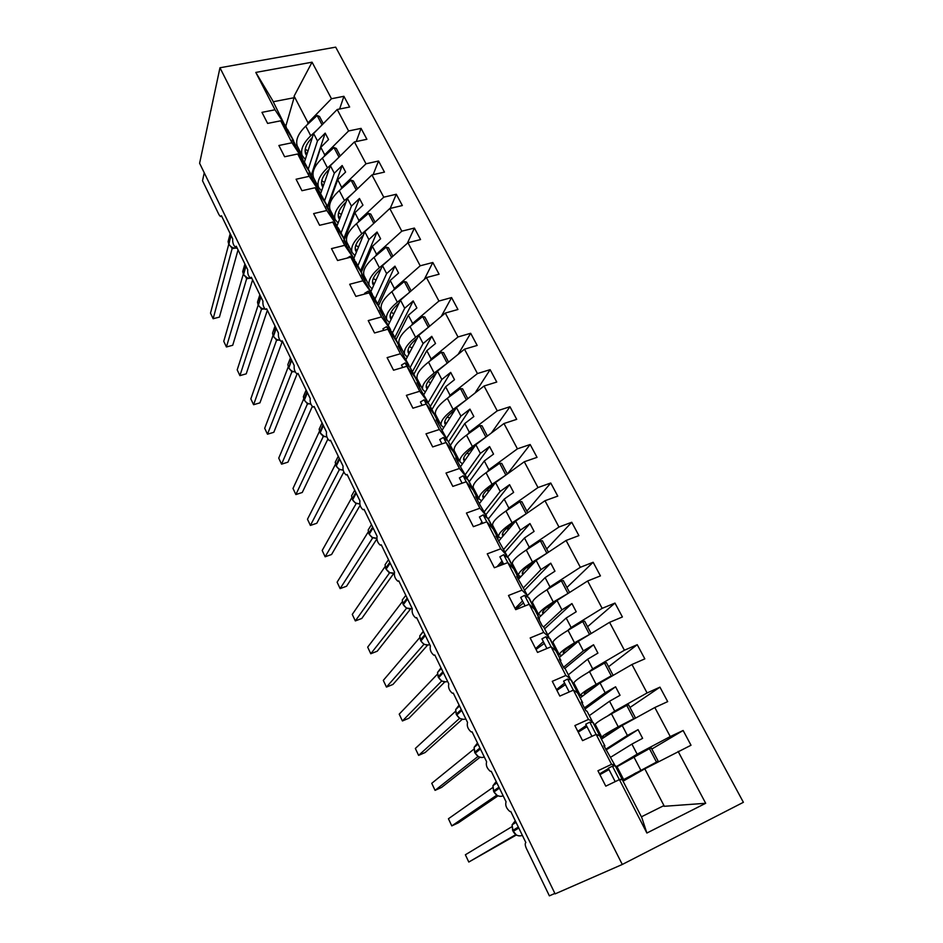 <?xml version="1.0" encoding="UTF-8"?>
<svg xmlns="http://www.w3.org/2000/svg" width="943" height="943" viewBox="0 0 943 943"><rect width="100%" height="100%" fill="white"/><g stroke="black" fill="none" stroke-linecap="round" stroke-linejoin="round"><path stroke-width="1.41" d="M743.39 802.304L335.684 47.15L219.967 67.766L622.286 864.472L743.39 802.304M304.448 162.102L313.606 133.517L317.473 140.931L308.278 169.103M339.621 109.023L343.912 96.304L349.641 107.019L337.193 109.506L313.606 133.517M286.165 127.942L272.515 100.288L255.801 72.422L312.062 62.191L331.476 98.732L343.912 96.304M331.476 98.732L308.031 122.826L307.524 124.464M299.014 151.799L299.473 150.314M554.885 893.434L549.38 895.85L526.406 848.488C525.062 845.435 524.886 843.455 525.84 842.535L510.764 811.487L509.951 811.558C506.367 808.505 505.071 805.239 506.049 801.774L491.244 771.291L490.384 771.386C486.953 768.451 485.704 765.233 486.612 761.755L472.078 731.827L471.194 731.957C467.893 729.128 466.679 725.957 467.539 722.456L453.265 693.07L452.345 693.246C449.174 690.512 447.996 687.388 448.797 683.875L434.782 655.008L433.839 655.22C430.798 652.591 429.643 649.503 430.397 645.979L416.629 617.618L415.663 617.877C412.739 615.343 411.619 612.29 412.315 608.754L398.795 580.9L397.805 581.194C394.999 578.743 393.915 575.725 394.563 572.177L381.267 544.806L380.265 545.16C377.565 542.779 376.505 539.797 377.106 536.237L364.045 509.338L363.031 509.739C360.438 507.428 359.401 504.493 359.955 500.922L347.118 474.482L346.105 474.93C343.594 472.691 342.592 469.791 343.099 466.196L330.474 440.216L329.461 440.711C327.044 438.542 326.066 435.666 326.526 432.071L314.113 406.516L313.1 407.07C310.766 404.971 309.811 402.119 310.235 398.524L298.023 373.393L297.01 373.994C294.77 371.955 293.827 369.126 294.204 365.519L282.205 340.812L281.191 341.46C279.022 339.48 278.114 336.686 278.444 333.068L266.645 308.762L265.643 309.469C263.545 307.548 262.649 304.766 262.944 301.147L251.333 277.242L250.343 277.996C248.315 276.122 247.443 273.376 247.703 269.745L236.28 246.229L235.29 247.031C233.334 245.215 232.473 242.481 232.697 238.85L221.452 215.711L220.473 216.572L219.024 214.792L202.509 180.738L204.254 172.805M320.526 193.987L330.368 165.685L334.305 173.229L324.557 200.729M356.254 141.544L361.063 128.378L366.898 139.281L354.415 141.933L330.368 165.685M337.193 109.506L348.592 130.971L361.063 128.378M348.592 130.971L324.71 154.817L324.144 156.467M315.068 183.319L315.622 181.657M286.377 127.211L275.014 109.789L261.965 112.347L267.612 123.415L280.672 120.81L291.929 137.996L295.784 145.47L292.165 139.965L302.986 159.473L291.965 142.77L278.88 145.493L284.633 156.762L297.729 153.98L308.632 170.447L312.557 178.05L309.056 172.793L319.889 192.301L309.221 176.329L296.09 179.241L301.949 190.71L315.092 187.751L325.641 203.464L329.626 211.208L326.243 206.199L333.079 217.916L336.828 226.426L347.437 198.419L351.444 206.093L341.118 232.886M373.133 174.667L378.532 161.017L384.461 172.109L371.943 174.938L347.437 198.419M354.415 141.933L366.014 163.787L378.532 161.017M366.014 163.787L341.672 187.351L341.048 189.036M331.37 215.381L332.042 213.531M353.873 258.323L364.8 231.73L368.878 239.546L357.963 265.596M390.225 208.427L396.296 194.246L402.343 205.539L389.789 208.533L364.8 231.73M371.943 174.938L383.754 197.181L396.296 194.246M383.754 197.181L358.929 220.473L358.246 222.183M347.932 248.021L348.757 245.958M370.941 291.458L382.481 265.643L386.63 273.588L375.102 298.884M407.317 243.318L414.39 228.065L420.543 239.569L407.954 242.74L382.481 265.643M389.789 208.533L401.812 231.176L414.39 228.065M401.812 231.176L376.505 254.174L375.75 255.918M364.8 281.108L365.743 278.951M388.292 325.182L400.48 300.157L404.7 308.255L392.547 332.726M424.279 279.47L432.813 262.496L439.073 274.213L426.46 277.572L400.48 300.157M407.954 242.74L420.201 265.796L432.813 262.496M420.201 265.796L394.398 288.487L393.549 290.267M382.434 313.783L383.035 312.51M405.961 359.495L418.798 335.307L423.101 343.558L410.122 367.499M441.253 316.447L451.567 297.564L457.944 309.493L445.296 313.052L418.798 335.307M426.46 277.572L438.931 301.053L451.567 297.564M438.931 301.053L412.61 323.425L411.667 325.252M399.997 347.896L400.622 346.659M423.937 394.41L437.458 371.106L441.831 379.499L427.874 403.097M458.192 354.297L470.675 333.28L477.17 345.433L464.498 349.193L437.458 371.106M445.296 313.052L458.003 336.969L470.675 333.28M458.003 336.969L431.151 359L430.091 360.874M417.867 382.61L418.539 381.42M442.161 430.102L456.459 407.553L460.927 416.111L446.534 438.306M474.966 393.101L490.124 369.668L496.749 382.045L484.054 386.005L456.459 407.553M464.498 349.193L477.441 373.558L490.124 369.668M477.441 373.558L450.035 395.235L448.844 397.168M436.055 417.949L436.762 416.806M460.561 466.608L475.826 444.695L480.364 453.406L465.253 474.659M491.421 432.967L509.963 406.728L516.705 419.34L503.975 423.525L475.826 444.695M484.054 386.005L497.244 410.842L509.963 406.728M497.244 410.842L469.284 432.142L467.917 434.157M454.809 453.595L455.316 452.829M479.339 503.692L495.546 482.533L500.179 491.421L484.313 511.672M473.586 488.297L473.221 487.578C472.62 484.219 476.899 479.268 486.046 472.738L499.672 463.284L501.747 463.39L507.334 474.011L530.166 444.507L537.038 457.355L524.284 461.764L495.546 482.533M503.975 423.525L517.424 448.833L530.166 444.507M517.424 448.833L488.887 469.744L487.319 471.854M473.645 490.277L474.223 489.511M498.647 541.199L515.656 521.102L520.371 530.143L503.715 549.368M526.831 511.13L550.759 483.005L557.761 496.112L544.983 500.733L515.656 521.102M524.284 461.764L537.993 487.555L550.759 483.005M537.993 487.555L508.855 508.053L507.028 510.293M492.871 527.597L493.46 526.878M518.308 579.391L536.143 560.401L540.952 569.631L523.483 587.772M546.692 548.944L571.753 522.257L578.896 535.612L566.095 540.469L536.143 560.401M529.341 567.427L534.657 561.769M544.983 500.733L558.963 527.031L571.753 522.257M558.963 527.031L529.212 547.105L527.031 549.51M512.438 565.611L513.063 564.928M538.924 617.748L557.03 600.467L561.934 609.873L543.545 626.977M566.932 587.465L593.147 562.264L600.432 575.89L587.619 580.994L557.03 600.467M566.095 540.469L580.346 567.297L593.147 562.264M580.346 567.297L549.969 586.911L547.305 589.552M532.382 604.345L533.043 603.697M559.364 657.448L578.33 641.323L583.328 650.906L563.537 667.279M587.548 626.718L614.977 603.072L622.404 616.97L609.567 622.333L578.33 641.323M587.619 580.994L602.153 608.353L614.977 603.072M602.153 608.353L571.128 627.496L567.757 630.478M552.704 643.81L553.388 643.197M580.193 697.903L600.043 682.98L605.147 692.763L584.424 707.887M608.565 666.713L637.244 644.694L644.823 658.862L631.963 664.497L600.043 682.98M609.567 622.333L624.396 650.234L637.244 644.694M624.396 650.234L592.699 668.893L588.161 672.453M573.415 684.017L574.122 683.451M601.422 739.147L622.191 725.473L627.401 735.457L605.724 749.261M629.983 707.486L659.947 687.152L667.691 701.616L654.819 707.521L622.191 725.473M597.119 729.776L597.768 729.34M631.963 664.497L647.087 692.964L659.947 687.152M647.087 692.964L614.706 711.105L607.752 715.89M594.514 725.014L595.269 724.495M337.099 225.719L326.797 210.513L313.63 213.601L319.594 225.294L332.773 222.147L344.702 245.333L354.603 259.738L354.32 260.433M346.659 245.852L347 244.968L342.946 237.082L332.62 221.923L331.924 222.348M344.702 245.333L331.488 248.61L337.57 260.516L350.784 257.18L362.937 280.79L372.438 294.369L372.12 295.053M364.328 280.189L364.693 279.328L360.556 271.301L350.784 257.18M362.937 280.79L349.688 284.267L355.876 296.397L369.137 292.86L381.514 316.919L390.591 329.626L390.261 330.309M382.316 315.139L382.705 314.314L378.497 306.145L369.137 292.86M381.514 316.919L368.23 320.596L374.536 332.962L387.832 329.213L400.445 353.743L409.073 365.542L408.72 366.214M400.634 350.749L401.046 349.947L396.767 341.625L386.489 326.714L382.917 328.824L383.707 330.38M400.445 353.743L387.113 357.621L393.549 370.222L406.881 366.261L419.729 391.262L427.91 402.131L427.521 402.791M419.293 387.007L419.729 386.241L415.368 377.754L406.881 366.261M419.729 391.262L406.374 395.353L412.928 408.201L426.295 404.028L439.391 429.501L447.1 439.391L446.676 440.063M438.306 423.949L438.766 423.207L434.322 414.566L426.295 404.028M439.391 429.501L426 433.827L432.684 446.923L446.086 442.515L459.441 468.494L466.655 477.37L466.184 478.03M457.673 461.587L458.157 460.879L453.63 452.074L446.086 442.515M459.441 468.494L446.015 473.044L452.829 486.399L466.266 481.767L479.893 508.253L486.576 516.08L486.058 516.74M477.417 499.943L477.924 499.271L473.303 490.301L466.266 481.767M479.893 508.253L466.431 513.051L473.374 526.665L486.847 521.797L500.733 548.802L506.886 555.533L506.308 556.193M497.527 539.031L498.069 538.394L493.354 529.247L486.847 521.797M500.733 548.802L487.248 553.847L494.344 567.745L507.841 562.617L522.009 590.177L527.597 595.752L526.925 596.436M518.037 578.884L518.603 578.283L513.805 568.959L507.841 562.617M522.009 590.177L508.489 595.481L515.727 609.661L529.247 604.263L543.71 632.388L548.72 636.773L547.93 637.48M538.948 619.516L539.537 618.95L534.646 609.449L529.247 604.263M543.71 632.388L530.166 637.963L537.545 652.426L551.101 646.757L565.859 675.459L570.256 678.606L569.289 679.373M560.272 660.96L560.896 660.43L555.899 650.741L551.101 646.757M565.859 675.459L552.292 681.317L559.824 696.075L573.403 690.135L588.467 719.426L592.228 721.277L590.919 722.185M582.031 703.219L582.68 702.735L577.587 692.846L573.403 690.135M588.467 719.426L574.876 725.568L582.562 740.644L596.165 734.408L611.547 764.325L597.933 770.761L605.783 786.156L619.41 779.613L646.886 833.034L641.782 817.546L622.274 779.649L619.41 779.613M604.215 746.349L604.899 745.901L599.701 735.811L596.165 734.408M623.064 781.193L644.8 768.828L664.332 806.289L705.682 803.283L646.886 833.034M651.813 749.048L683.133 730.483L691.019 745.241L644.8 768.828M617.512 769.382L618.184 768.981M654.819 707.521L670.249 736.566L683.133 730.483M670.249 736.566L637.15 754.164L616.038 766.8M302.986 159.473L302.762 160.192M319.889 192.301L319.642 193.02M481.956 521.903L480.117 524.225M502.03 561.05L497.032 566.719M522.493 600.939L515.102 608.447M543.357 641.617L535.612 648.619M564.633 683.086L556.511 689.581M586.334 725.391L577.811 731.332M255.801 72.422L275.014 109.789M678.135 751.418L705.682 803.283M315.092 187.751L326.797 210.513M297.729 153.98L309.221 176.329M280.672 120.81L291.965 142.77M311.39 175.752L320.809 147.344L324.71 154.817M295.489 146.424L295.784 145.47M320.809 147.344L328.565 139.552L325.182 133.128L317.473 140.931M328.258 208.568L327.858 207.13L337.712 179.759L341.672 187.351M312.239 178.981L312.557 178.05M337.712 179.759L345.609 172.05L342.168 165.508L334.305 173.229M344.466 239.369L354.898 212.741L358.929 220.473M329.296 212.116L329.626 211.208M354.898 212.741L362.949 205.126L359.46 198.466L351.444 206.093M361.358 272.209L372.402 246.312L376.505 254.174M347 244.968L343.747 240.206L347.283 247.078L354.603 259.738M372.402 246.312L380.607 238.791L377.047 232.013L368.878 239.546M378.556 305.603L390.213 280.472L394.398 288.487M364.693 279.328L361.57 274.826L365.165 281.827L372.438 294.369M390.213 280.472L398.583 273.057L394.964 266.162L386.63 273.588M396.06 339.586L408.354 315.268L412.61 323.425M382.705 314.314L379.711 310.094L390.591 329.626M408.354 315.268L416.889 307.96L413.199 300.923L404.7 308.255M413.871 374.182L426.814 350.69L431.151 359M401.046 349.947L398.194 346.01L409.073 365.542M426.814 350.69L435.525 343.488L431.764 336.333L423.101 343.558M432 409.38L445.626 386.771L450.035 395.235M419.729 386.241L417.03 382.599L420.837 390.001L427.91 402.131M445.626 386.771L454.502 379.687L450.683 372.391L441.831 379.499M450.448 445.226L464.781 423.513L469.284 432.142M438.766 423.207L436.208 419.883L447.1 439.391M464.781 423.513L473.846 416.547L469.944 409.121L460.927 416.111M469.237 481.72L484.301 460.95L488.887 469.744M458.157 460.879L455.764 457.874L459.724 465.559L466.655 477.37M484.301 460.95L493.543 454.113L489.582 446.546L480.364 453.406M488.38 518.886L504.187 499.106L508.855 508.053M477.924 499.271L475.696 496.596L479.728 504.434L486.576 516.08M504.187 499.106L513.629 492.399L509.574 484.678L500.179 491.421M498.163 565.435L498.529 566.154M507.652 556.971L524.461 537.981L529.212 547.105M500.038 565.576L502.772 562.488M498.069 538.394L496.006 536.072L506.886 555.533M524.461 537.981L534.092 531.416L529.966 523.554L520.371 530.143M527.491 595.54L545.113 577.611L549.969 586.911M518.603 578.283L516.717 576.326L527.597 595.752M545.113 577.611L554.956 571.187L550.747 563.171L540.952 569.631M547.706 634.804L566.177 618.019L571.128 627.496M539.537 618.95L537.84 617.37L542.119 625.68L543.781 627.189L548.72 636.773M566.177 618.019L576.22 611.748L571.941 603.567L561.934 609.873M568.311 674.834L587.654 659.216L592.699 668.893M560.896 660.43L559.399 659.24L563.761 667.715L565.222 668.823L570.256 678.606M587.654 659.216L597.921 653.11L593.548 644.764L583.328 650.906M589.304 715.631L609.555 701.238L614.706 711.105M582.68 702.735L581.383 701.957L585.827 710.609L587.088 711.305L592.228 721.277M609.555 701.238L620.046 695.297L615.579 686.787L605.147 692.763M610.722 757.205L631.904 744.098L637.15 754.164M604.899 745.901L603.815 745.559L614.636 764.82L612.455 766.14M608.471 768.545L599.548 773.92M614.636 764.82L611.547 764.325M631.904 744.098L642.619 738.334L638.069 729.658L627.401 735.457M663.118 805.994L641.405 816.815L663.118 805.994L664.332 806.289M312.062 62.191L294.11 96.127L308.031 122.826M294.11 96.127L294.063 97.73L273.27 101.738M285.823 126.114L294.063 97.73M622.286 864.472L555.109 893.881L199.61 163.269L219.967 67.766M606.09 749.98L638.069 729.658M585.002 709.018L615.579 686.787M564.751 668.481L593.548 644.764M544.63 628.828L571.941 603.567M524.673 590.082L550.747 563.171M505.094 552.044L529.966 523.554M485.869 514.701L509.574 484.678M466.702 478.419L489.582 446.546M448.62 441.725L469.944 409.121M430.409 406.292L450.683 372.391M412.504 371.518L431.764 336.333M394.905 337.346L413.199 300.923M377.613 303.752L394.964 266.162M360.603 270.747L377.047 232.013M343.9 238.284L359.46 198.466M327.48 206.328L342.168 165.508M311.249 175.186L325.182 133.128M515.703 834.673L468.801 862.043L465.37 854.771L511.743 826.799M468.801 862.043L516.293 835.026M515.279 820.787L512.084 824.819L512.65 830.465L516.481 835.133L518.921 835.875M622.321 779.012L615.52 765.787L612.431 766.152L608.318 768.239L615.19 781.641M621.696 779.649L622.038 779.048L619.74 779.625M619.362 779.637L612.431 766.152M609.001 769.582L599.925 774.663M617.571 769.794L618.36 769.323M629.134 777.739L623.653 779.59L658.19 761.178L627.649 777.598L631.786 776.23M617.017 766.718L649.432 748.624L656.411 761.932M649.432 748.624L651.224 747.917L658.19 761.178M496.69 795.22L451.791 825.903L448.432 818.748L492.659 787.605M451.791 825.903L458.333 822.85L498.034 795.833M494.026 791.99L497.303 795.574L500.155 796.364M599.878 735.422L593.265 722.586L589.799 722.138L585.744 724.236L591.956 736.342M599.783 735.976L598.64 735.387M596.117 734.432L589.799 722.138M587.006 726.688L578.212 732.11M478.018 756.463L435.065 790.364L431.753 783.315L473.928 749.107M435.065 790.364L441.583 787.417L479.952 757.312M475.272 753.221L478.455 756.722L481.743 757.547M577.882 692.716L571.458 680.221L567.627 679.019L563.619 681.117L569.195 691.973M577.894 693.459L577.033 692.492M573.356 690.158L567.627 679.019M565.435 684.642L556.912 690.37M459.559 718.33L418.609 755.378L415.344 748.459L455.516 711.293M418.609 755.378L425.116 752.538L462.247 719.32M456.836 715.148L459.96 718.554L463.697 719.391M556.323 650.835L550.075 638.694L545.903 636.749L541.942 638.859L546.905 648.513M556.441 651.778L555.663 650.529M551.054 646.78L545.903 636.749M544.288 643.421L536.025 649.444M441.689 681.011L402.413 720.959L399.207 714.146L437.446 674.162M402.413 720.959L408.908 718.224L444.79 681.919M438.731 677.722L441.772 681.058L445.968 681.872M535.176 609.779L529.106 597.98L524.603 595.316L520.689 597.426L525.062 605.936M535.4 610.899L534.622 609.426M529.212 604.286L524.603 595.316M523.542 602.978L515.538 609.296M597.049 729.929L597.803 729.422M605.052 736.754L601.787 737.143C602.353 735.929 607.834 732.487 618.219 726.794L635.417 717.835L620.081 726.157C611.029 731.108 606.255 734.114 605.748 735.175L607.598 735.08M595.339 724.625L595.222 724.413C595.728 723.081 601.139 719.544 611.465 713.816L626.753 705.411L633.59 718.46M626.753 705.411L628.592 704.834L635.417 717.835M576.892 690.795L577.623 690.241M583.057 695.757L580.346 695.521C580.711 693.93 585.98 690.217 596.153 684.382L611.229 675.836L598.051 683.875C589.186 688.956 584.601 692.186 584.271 693.576L585.485 693.918M574.063 683.345L573.91 683.038C574.216 681.329 579.415 677.534 589.528 671.652L604.522 663.059L611.229 675.836M604.522 663.059L606.408 662.599L613.103 675.353M556.853 652.58L557.796 651.766M561.816 655.361L559.317 654.701C559.482 652.745 564.551 648.784 574.523 642.796L590.695 633.802M553.211 642.843L552.999 642.442C553.105 640.38 558.115 636.336 568.028 630.313L582.727 621.531L589.304 634.061M582.727 621.531L584.648 621.189L591.131 633.531M578.908 640.957L576.468 642.407C567.78 647.617 563.36 651.071 563.207 652.78L564.173 653.358M537.427 614.848L538.335 613.976M541.117 615.661L538.689 614.659C538.665 612.349 543.533 608.141 553.305 602.023L568.794 592.982M532.736 603.107L532.489 602.636C532.406 600.219 537.227 595.941 546.94 589.776L561.356 580.817L567.804 593.112M561.356 580.817L563.325 580.593L569.572 592.487M556.417 601.056L555.286 601.74C546.775 607.068 542.531 610.734 542.543 612.75L543.392 613.492M423.985 644.269L386.465 687.082L383.306 680.375L419.682 637.668M386.465 687.082L392.948 684.441L427.592 645.095M423.749 644.34L428.57 644.988M514.454 569.513L508.536 558.032L503.715 554.696L499.861 556.806L503.656 564.209M514.76 570.81L513.864 569.077M507.794 562.629L503.715 554.696M503.197 563.313L501.641 564.975M518.355 577.788L519.617 576.444M520.854 576.668L518.438 575.36C518.237 572.719 522.917 568.275 532.5 562.028L547.423 552.893M512.65 564.126L512.367 563.56C512.096 560.826 516.729 556.311 526.253 550.017L540.398 540.881L546.728 552.94M540.398 540.881L542.402 540.775L548.425 552.233M535.141 561.462L534.516 561.863C526.17 567.297 522.092 571.175 522.269 573.474L523.059 574.334M528.622 565.953L529.412 567.568M406.598 608.152L370.776 653.747L367.676 647.134L402.237 601.811M370.776 653.747L377.247 651.2L410.618 608.872M403.451 604.817L406.35 607.999L411.478 608.707M494.108 530.013L488.368 518.85L483.229 514.866L479.421 516.976L482.675 523.306M494.509 531.487L493.484 529.495M486.8 521.809L483.229 514.866M501.016 538.394L498.576 536.791C498.187 533.832 502.702 529.164 512.084 522.787L526.548 513.534M492.941 525.864L492.611 525.216C492.175 522.163 496.619 517.424 505.955 511.012L519.841 501.711L526.053 513.546M519.841 501.711L521.88 501.711L527.679 512.744M514.43 522.54L514.147 522.728C505.967 528.28 502.03 532.347 502.36 534.929L503.138 535.883M507.935 527.29L509.279 528.634M386.265 569.301L389.695 572.672L355.334 620.918L352.269 614.412L385.098 566.554M355.334 620.918L361.782 618.467L393.879 573.226M389.046 572.79L388.728 572.189M389.695 572.672L394.233 573.144M474.152 491.268L468.565 480.411L463.143 475.791L459.382 477.901L462.105 483.205M474.647 492.906L473.492 490.655M466.219 481.779L463.143 475.791M481.555 500.804L479.079 498.941C478.525 495.676 482.851 490.796 492.057 484.289L506.108 474.907M499.672 463.284L505.766 474.895M494.191 484.313L494.156 484.337C486.128 489.995 482.356 494.25 482.828 497.102L483.594 498.14M487.154 489.865L489.205 490.82M372.803 537.746L340.128 588.597L337.111 582.196L368.253 531.899M340.128 588.597L346.553 586.24L376.858 538.948M372.155 537.911L371.778 537.204M369.373 534.386L372.131 537.427L376.787 538.288M454.585 453.241L448.102 441.206L443.434 437.458L439.721 439.568L441.937 443.882M455.151 455.045L453.878 452.557M446.039 442.538L443.434 437.458M462.471 463.885L459.936 461.787C459.217 458.215 463.378 453.123 472.408 446.51L486.081 436.986M454.597 451.414L454.184 450.624C453.418 446.97 457.532 441.819 466.502 435.171L479.881 425.576L485.857 436.963M479.881 425.576L481.991 425.776L487.366 436.008M474.388 446.77C466.608 452.475 463.037 456.872 463.65 459.96L464.428 461.068M466.891 453.159L469.296 454.066M356.277 503.444L325.146 556.783L322.188 550.476L351.704 497.821M325.146 556.783L331.571 554.508L360.12 505.318M355.947 503.338L355.11 502.808M352.753 500.049L355.464 503.032L359.79 503.963M435.36 415.922L428.959 404.028L424.091 399.844L420.425 401.966L422.146 405.325M436.02 417.879L434.629 415.156M426.248 404.04L424.091 399.844M443.729 427.627L441.135 425.305C440.263 421.45 444.259 416.158 453.123 409.439L466.443 399.761M435.937 415.203L435.489 414.342C434.57 410.405 438.519 405.054 447.324 398.3L460.455 388.563L466.325 399.749M460.455 388.563L462.6 388.858L467.775 398.724M454.986 409.887C447.454 415.651 444.07 420.189 444.825 423.49L445.603 424.668M447.23 417.03L449.776 418.103M340.081 469.708L339.221 469.885L310.4 525.44L307.477 519.228L335.425 464.31M310.4 525.44L316.801 523.259L343.806 472.03M339.221 469.885L338.726 468.989M336.427 466.29L339.067 469.201L343.169 470.18M416.5 379.298L410.181 367.546L405.113 362.937L401.494 365.059L402.744 367.487M417.242 381.396L415.722 378.461M406.834 366.273L405.113 362.937M425.328 392.017L422.676 389.471C421.651 385.345 425.493 379.864 434.181 373.039L447.182 363.22L441.395 352.234L443.564 352.623L448.55 362.112M417.619 379.64L417.136 378.709C416.063 374.489 419.847 368.961 428.499 362.1L441.395 352.234M435.972 373.676C428.664 379.499 425.446 384.166 426.342 387.679L427.12 388.929M428.087 381.514L430.715 382.74M320.349 433.073L324.203 436.515L323.154 436.715L295.878 494.568L293.002 488.45L319.429 431.328M295.878 494.568L302.267 492.47L327.869 439.096M323.154 436.715L322.6 435.725M397.981 343.335L391.734 331.724L386.489 326.714M398.795 345.574L397.18 342.427M407.27 357.032L404.547 354.273C403.38 349.888 407.058 344.219 415.592 337.299L427.674 327.846M399.62 344.702L399.101 343.7C397.887 339.232 401.529 333.516 410.005 326.561L422.676 316.565L428.311 327.315M422.676 316.565L424.869 317.048L429.666 326.172M417.313 338.101C410.217 343.983 407.164 348.792 408.178 352.505L408.979 353.814M409.392 346.588L412.079 347.955M308.55 403.863L307.359 404.087L281.568 464.168L278.739 458.145L303.693 398.877M281.568 464.168L287.945 462.153L312.286 406.48M307.359 404.087L306.758 403.003M304.554 400.41L307.076 403.203L310.931 404.241M379.805 308.019L373.628 296.55L368.206 291.139L364.67 293.261L365.024 293.957M380.689 310.388L378.956 307.041M369.09 292.872L368.206 291.139M389.518 322.659L386.736 319.712C385.428 315.056 388.964 309.221 397.333 302.196L408.13 293.497M381.939 310.377L381.385 309.316C380.041 304.589 383.518 298.707 391.852 291.658L404.288 281.544L409.804 292.047M404.288 281.544L406.516 282.11L411.136 290.892M399.019 303.163C392.099 309.104 389.211 314.043 390.331 317.956L391.156 319.312M391.133 312.251L393.856 313.76M293.167 371.754L291.811 371.978L267.482 434.216L264.688 428.287L288.216 366.957M267.482 434.216L273.824 432.283L297.069 374.006M291.811 371.978L291.163 370.811M289.006 368.277L291.47 371.012L295.312 372.061M292.141 371.259L291.835 371.919M361.947 273.34L355.841 262.001L350.242 256.225L347.154 258.087M362.902 275.839L361.075 272.291M350.749 257.191L350.242 256.225M372.084 288.888L369.243 285.741C367.794 280.849 371.188 274.837 379.404 267.729L389.117 259.679M364.564 276.653L363.986 275.533C362.501 270.558 365.837 264.512 374.017 257.368L386.241 247.149L391.628 257.415M386.241 247.149L388.492 247.797L392.936 256.248M381.055 268.838C374.312 274.837 371.566 279.894 372.803 284.008L373.64 285.411M373.263 278.491L376.009 280.118M278.044 340.152L276.511 340.388L253.596 404.712L250.838 398.865L272.998 335.519M253.596 404.712L259.926 402.85L282.381 341.166M276.511 340.388L275.816 339.15M273.706 336.663L276.11 339.327L280.047 340.411M276.794 339.586L276.547 340.329M344.407 239.274L338.372 228.065L332.62 221.923M345.433 241.903L343.5 238.166M354.957 255.694L352.045 252.359C350.478 247.231 353.719 241.066 361.782 233.864L370.564 226.379M347.495 243.518L346.883 242.327C345.268 237.129 348.474 230.917 356.489 223.691L368.513 213.366L373.782 223.397M368.513 213.366L370.788 214.085L375.055 222.218M363.409 235.113C356.843 241.172 354.238 246.359 355.582 250.649L356.43 252.099M355.759 245.31L358.505 247.042M263.18 309.056L261.47 309.304L239.911 375.632L237.2 369.868L258.264 304.801M239.911 375.632L246.229 373.841L267.364 310.247M261.47 309.304L260.728 307.984M258.653 305.556L260.999 308.161L265.254 309.257M261.694 308.42L261.494 309.233M327.174 205.81L321.198 194.729L315.775 188.777M327.858 207.13L326.243 204.643M338.124 223.055L335.154 219.554C333.445 214.202 336.557 207.884 344.478 200.6L352.446 193.621M330.71 210.937L330.074 209.7C328.329 204.277 331.394 197.912 339.28 190.604L351.091 180.172L356.242 189.979M351.091 180.172L353.389 180.973L357.491 188.777M346.093 201.979C339.68 208.097 337.205 213.389 338.655 217.857L339.515 219.365M338.596 212.694L341.354 214.521M248.575 278.456L246.653 278.715L226.426 346.977L223.75 341.295L243.282 274.13M226.426 346.977L232.721 345.268L252.594 279.823M246.653 278.715L245.875 277.313M243.836 274.932L247.679 278.209L251.887 278.362M246.842 277.737L246.677 278.645M310.247 172.934L304.341 161.972L299.167 156.149M311.39 175.799L309.28 171.709M321.575 190.981L318.545 187.315C316.718 181.74 319.689 175.268 327.469 167.913L334.741 161.371M314.208 178.911L313.548 177.626C311.685 171.98 314.62 165.461 322.365 158.082L333.963 147.556L339.009 157.151M333.963 147.556L336.297 148.428L340.234 155.937M329.083 169.398C322.824 175.587 320.467 180.997 322.011 185.63L322.895 187.174M321.763 180.62L324.51 182.529M234.218 248.327L232.119 248.598L213.142 318.734L210.501 313.135L228.784 244.143M213.142 318.734L219.424 317.096L238.049 249.86M232.874 247.974L232.072 248.598L231.247 247.137M229.255 244.791L231.495 247.29L234.017 248.209M232.214 247.549L232.096 248.528M293.603 140.625L287.768 129.78L282.817 124.087M294.817 143.595L292.625 139.34M305.308 159.45L302.208 155.619C300.263 149.831 303.116 143.218 310.766 135.78L317.402 129.639M298 147.426L297.304 146.082C295.324 140.236 298.129 133.576 305.732 126.126L317.143 115.506L322.07 124.889M317.143 115.506L319.488 116.449L323.284 123.663M312.357 137.395C306.251 143.631 304.011 149.147 305.662 153.945L306.558 155.536M305.237 149.088L307.984 151.069M512.65 830.465L518.332 827.082M516.069 822.402L512.084 824.819L513.11 831.42C515.432 835.333 518.52 836.665 522.387 835.404M513.11 831.42L518.803 828.048M622.038 779.048L615.154 765.681M633.837 756.828L640.733 770.066M634.356 773.625L634.816 774.509M496.218 781.535L492.93 785.731L493.566 791.047M498.965 787.193L493.531 790.977L493.991 791.92C496.277 795.762 499.342 797.083 503.197 795.892M496.902 782.926L492.93 785.731L493.884 792.014L499.425 788.148M599.548 735.375L592.805 722.279M477.5 742.978L474.129 747.316L474.824 752.302M479.952 748.023L474.765 752.196L475.213 753.115C477.464 756.899 480.506 758.219 484.348 757.076M478.054 744.121L474.129 747.316L474.671 752.302L475.119 753.221L480.4 748.954M577.517 692.575L570.904 679.726M459.1 705.093L455.681 709.56L456.4 714.24M461.268 709.56L456.329 714.087L456.766 714.994C458.982 718.719 462.011 720.028 465.83 718.955M459.536 705.977L455.681 709.56L456.235 714.216L456.683 715.124L461.716 710.468M555.91 650.611L549.427 638.022M441.029 667.868L437.552 672.43L438.295 676.838M442.915 671.77L438.212 676.661L438.648 677.545C440.829 681.2 443.823 682.52 447.642 681.494M441.324 668.481L437.552 672.43L438.13 676.791L438.566 677.687L443.351 672.665M534.728 609.473L528.375 597.131M611.465 713.816L618.219 726.794M606.443 734.385L606.891 735.245M612.09 730.672L612.655 731.756M589.528 671.652L596.153 684.382M584.872 692.61L585.532 693.895M590.259 688.555L590.919 689.84M568.028 630.313L574.523 642.796M563.702 651.637L564.468 653.11M568.853 647.252L569.619 648.725M546.94 589.776L553.305 602.023M542.944 611.441L543.793 613.103M547.859 606.75L548.72 608.4M423.266 631.291L419.753 635.924L420.519 640.085M424.892 634.639L420.413 639.873L420.837 640.745C422.983 644.34 425.965 645.649 429.76 644.682M420.943 640.957L425.317 635.523M513.959 569.136L507.723 557.018M526.253 550.017L532.5 562.028M522.563 572L523.518 573.839M527.267 567.014L528.21 568.841M407.176 598.157L402.92 603.72L403.274 604.746L402.26 600.019L405.808 595.351L402.26 600.019L403.038 603.968M407.6 599.029L403.333 604.581C405.455 608.117 408.413 609.426 412.197 608.506M493.59 529.553L487.472 517.683M505.955 511.012L512.084 522.787M502.584 533.314L503.621 535.318M507.063 528.033L508.088 530.025M388.139 560.236L385.074 564.716L385.852 568.452M389.765 562.311L385.722 568.181L386.123 569.03C387.986 572.236 390.685 573.603 394.233 573.132M388.504 559.706L385.074 564.716L385.663 568.358L386.076 569.207L390.178 563.16M473.598 490.737L467.598 479.079M486.046 472.738L492.057 484.289M482.957 495.334L484.089 497.503M487.295 489.912L488.344 491.94M370.799 525.734L368.183 529.99L368.961 533.549M372.65 527.066L368.819 533.243L369.22 534.08C370.905 537.05 373.428 538.441 376.787 538.241M371.483 524.65L368.183 529.99L368.76 533.432L369.173 534.268L373.063 527.903M453.984 452.64L448.102 441.206M466.502 435.171L472.408 446.51M463.708 458.05L464.911 460.373M468.565 453.76L468.966 454.55M353.814 491.822L351.562 495.841L352.352 499.224M355.829 492.423L352.187 498.894L352.588 499.719C354.155 502.525 356.56 503.904 359.778 503.88M354.733 490.171L351.562 495.841L352.541 499.92L356.23 493.248M434.747 415.262L428.959 404.028M447.324 398.3L453.123 409.439M444.801 421.45L446.074 423.926M337.146 458.463L335.236 462.235L336.014 465.477M339.291 458.369L335.849 465.123L336.238 465.925C337.724 468.6 340.022 469.979 343.134 470.062M338.266 456.259L335.236 462.235L336.203 466.137L339.68 459.17M415.851 378.567L410.181 367.546M428.499 362.1L434.181 373.039M426.224 385.51L427.58 388.127M320.809 425.635L319.17 429.183L319.948 432.283M323.025 424.869L319.771 431.906L320.149 432.696C321.575 435.265 323.803 436.644 326.844 436.809M322.07 422.9L319.17 429.183L319.736 432.118L320.125 432.92L323.414 425.67M397.309 342.545L391.734 331.724M410.005 326.561L415.592 337.299M408.001 350.207L409.427 352.965M304.766 393.337L303.375 396.649L304.153 399.632M307.029 391.934L303.952 399.219L304.33 399.997C305.709 402.508 307.889 403.863 310.872 404.075M306.133 390.072L303.375 396.649L303.929 399.455L304.306 400.233L307.406 392.712M379.098 307.17L373.628 296.55M391.852 291.658L397.333 302.196M390.084 315.528L391.581 318.428M289.018 361.546L287.827 364.646L288.605 367.511M291.293 359.531L288.77 367.841C290.126 370.293 292.271 371.648 295.23 371.884M290.456 357.786L287.827 364.646L288.747 368.088L291.67 360.297M292.448 371.518L291.858 371.978M361.216 272.433L355.841 262.001M374.017 257.368L379.404 267.729M372.485 281.462L374.053 284.491M273.541 330.25L272.539 333.138L273.317 335.897M275.816 327.657L273.458 336.203C274.802 338.631 276.959 339.975 279.918 340.211M275.026 326.019L272.539 333.138L273.081 335.696L273.446 336.451L276.181 328.412M277.195 339.893L276.57 340.388M343.641 238.32L338.372 228.065M356.489 223.691L361.782 233.864M355.193 247.997L356.819 251.144M258.347 299.438L257.498 302.137L258.382 305.06C259.773 307.536 261.989 308.868 265.03 309.056M260.586 296.291L258.382 305.06L260.952 297.033M262.189 308.762L261.517 309.304M326.384 204.796L321.198 194.729M339.28 190.604L344.478 200.6M338.207 215.098L339.893 218.375M243.412 269.097L242.681 271.608L243.447 274.189M245.604 265.431L243.553 274.413C245.404 277.442 248.15 278.715 251.816 278.22M244.897 263.969L242.681 271.608L243.553 274.684L245.958 266.162M247.42 278.126L246.701 278.704M309.434 171.874L304.341 161.972M322.365 158.082L327.469 167.913M321.504 182.765L323.249 186.16M228.725 239.216L228.112 241.561L228.866 244.06M230.858 235.066L228.96 244.261C230.776 247.243 233.51 248.504 237.164 248.044M230.186 233.675L228.112 241.561L228.619 243.813L231.212 235.785M292.778 139.505L287.768 129.78M305.732 126.126L310.766 135.78M305.084 150.986L306.888 154.487M221.11 216.418L221.735 216.277M616.958 766.6L623.653 779.59M635.888 772.8L636.325 773.649M595.222 724.413L601.787 737.143M613.575 729.799L614.093 730.801M573.91 683.038L580.346 695.521M591.697 687.636L592.31 688.791M552.999 642.442L559.317 654.701M570.256 646.297L570.939 647.605M532.489 602.636L538.689 614.659M549.227 605.748L549.969 607.198M423.419 631.61L419.753 635.924L420.767 640.898L423.914 644.21M512.367 563.56L518.438 575.36M492.611 525.216L498.576 536.791M473.221 487.578L479.079 498.941M454.184 450.624L459.936 461.787M435.489 414.342L441.135 425.305M417.136 378.709L422.676 389.471M324.203 436.515L326.891 436.939M399.101 343.7L404.547 354.273M381.385 309.316L386.736 319.712M363.986 275.533L369.243 285.741M346.883 242.327L352.045 252.359M259.844 294.746L257.498 302.137L258.028 304.577M330.074 209.7L335.154 219.554M313.548 177.626L318.545 187.315M233.11 248.044L237.235 248.209M297.304 146.082L302.208 155.619"/></g></svg>
